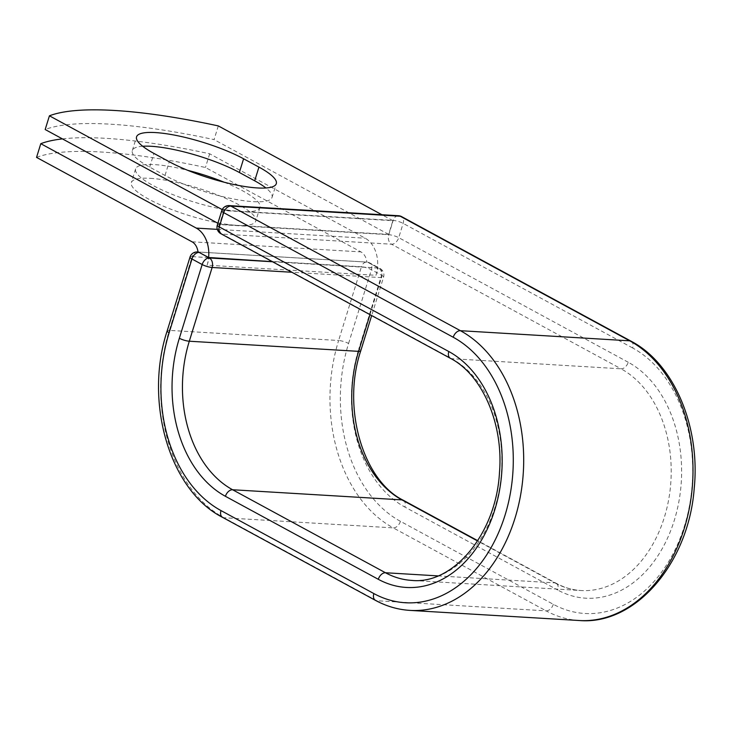 <?xml version="1.0" encoding="UTF-8"?>
<svg xmlns="http://www.w3.org/2000/svg" width="731" height="731" viewBox="0 0 731 731"><rect width="100%" height="100%" fill="white"/><g stroke="black" fill="none" stroke-linecap="round" stroke-linejoin="round"><path stroke-width="0.55" stroke-dasharray="3.65 2.74" d="M142.7 146.255A65.114 14.41 17.2 0 0 132.32 150.549A65.114 14.41 17.2 0 0 149.681 167.125L165.014 175.449A65.114 14.41 17.2 0 0 231.224 198.53A65.114 14.41 17.2 0 0 272.051 197.379A65.114 14.41 17.2 0 0 265.92 187.977M150.239 178.318A65.114 14.41 -162.8 0 1 219.857 195.899A65.114 14.41 -162.8 0 1 255.759 221.091A65.114 14.41 -162.8 0 1 236.871 225.358A65.114 14.41 -162.8 0 1 167.253 207.778A65.114 14.41 -162.8 0 1 131.361 182.586A65.114 14.41 -162.8 0 1 150.239 178.318M224.207 182.238A65.114 14.41 -162.8 0 1 259.998 207.385A65.114 14.41 -162.8 0 1 241.12 211.652A65.114 14.41 -162.8 0 1 171.502 194.071A65.114 14.41 -162.8 0 1 135.601 168.879A65.114 14.41 -162.8 0 1 154.488 164.612A65.114 14.41 -162.8 0 1 187.693 170.323M62.437 138.89A275.889 61.066 17.2 0 1 209.678 153.784L365.162 238.196A28.692 20.77 93.4 0 1 377.516 267.583L368.25 262.557A7.356 5.327 -86.6 0 0 366.889 262.1L198.01 251.994M36.55 157.393A275.889 61.066 -162.8 0 1 205.438 167.49L360.922 251.903A13.98 10.115 93.4 0 1 366.889 262.1M209.678 153.784L205.438 167.49M375.981 275.295L378.247 267.985L377.516 267.583A28.692 20.77 93.4 0 1 375.981 275.295L207.092 265.189A28.692 20.77 -86.6 0 0 208.627 257.486M207.092 265.189L209.358 257.879M272.334 261.643L378.247 267.985M219.757 224.298L388.636 234.395L392.885 220.689L223.997 210.592L219.757 224.298L217.875 223.275M218.304 125.915L214.064 139.621A275.889 61.066 -162.8 0 0 45.176 129.524M223.997 210.592L222.206 209.614M388.636 234.395L214.064 139.621M392.885 220.689L381.92 214.74M149.681 167.125L153.921 153.419M217.308 229.36L365.162 238.196M192.043 241.806L360.922 251.903M272.535 261.762L378.658 268.103L368.25 262.557M631.1 341.213A7.356 4.806 118.5 0 1 632.653 347.983A137.574 99.599 93.4 0 1 684.508 525.836A137.574 99.599 93.4 0 1 553.312 604.309L400.433 521.322A137.574 99.599 93.4 0 1 348.577 343.46A7.356 1.626 17.2 0 0 338.617 340.5L361.443 266.769A7.356 1.626 -162.8 0 1 371.403 269.73L381.6 275.258A7.356 1.626 -162.8 0 1 383.565 277.131A7.356 1.626 -162.8 0 1 381.436 277.616L291.879 272.261M348.577 343.46L371.403 269.73A7.356 4.806 -61.5 0 0 369.849 262.959L380.047 268.496A7.356 4.806 -61.5 0 1 381.6 275.258L358.775 348.998A7.356 1.626 17.2 0 1 360.739 350.871M400.433 521.322A7.356 4.806 -61.5 0 1 393.251 527.873A144.939 104.926 93.4 0 1 338.617 340.5L169.318 330.375L192.134 256.636L361.443 266.769A7.356 5.327 -86.6 0 1 366.779 262.082L198 251.985M190.005 257.12A7.356 1.626 -162.8 0 1 192.134 256.636A7.356 5.327 -86.6 0 1 197.471 251.957M553.312 604.309A7.356 4.806 -61.5 0 1 546.121 610.86L393.251 527.873L223.942 517.74A144.939 104.926 93.4 0 1 169.318 330.375A7.356 1.626 17.2 0 0 167.18 330.86M369.968 314.65L381.436 277.616A7.356 5.327 -86.6 0 0 378.658 268.103A7.356 4.806 -61.5 0 1 380.047 268.496A7.356 7.356 0 0 1 383.565 277.131L371.668 315.573M579.263 620.518A144.939 104.926 93.4 0 1 546.121 610.86L376.812 600.736L223.942 517.74A7.356 4.806 -61.5 0 1 222.553 517.356M403.302 500.269A7.356 4.806 -61.5 0 1 404.855 507.04A122.251 88.497 93.4 0 1 358.775 348.998M409.954 610.394A144.939 104.926 93.4 0 1 376.812 600.736A7.356 4.806 -61.5 0 1 375.423 600.352M437.979 575.891L554.783 582.872L477.581 540.967M450.351 358.291A7.356 4.806 118.5 0 0 451.74 358.683L621.048 368.808A114.895 83.17 93.4 0 1 668.719 499.383A114.895 83.17 93.4 0 1 581.054 590.529A114.895 83.17 93.4 0 1 554.783 582.872A7.356 4.806 -61.5 0 1 556.172 583.265A7.356 4.806 -61.5 0 1 557.726 590.036L404.855 507.04M220.844 233.692A7.356 4.806 118.5 0 0 222.224 234.084L451.74 358.683A114.895 83.17 93.4 0 1 499.41 489.258A114.895 83.17 93.4 0 1 411.745 580.405L581.054 590.529C572.483 590.018 564.186 587.596 556.172 583.265L477.763 540.693M217.326 225.047A7.356 1.626 17.2 0 1 219.455 224.572L223.878 210.29L393.177 220.415L388.764 234.697L219.455 224.572A7.356 5.327 -86.6 0 0 222.224 234.084L391.533 244.209L621.048 368.808A7.356 4.806 118.5 0 0 628.24 362.256A122.251 88.497 93.4 0 1 674.311 520.298A122.251 88.497 93.4 0 1 557.726 590.036M628.24 362.256L398.724 237.657A7.356 1.626 17.2 0 0 388.764 234.697A7.356 5.327 -86.6 0 0 391.533 244.209A7.356 4.806 118.5 0 0 398.724 237.657L403.146 223.375A7.356 4.806 118.5 0 0 401.584 216.604M632.653 347.983L403.146 223.375A7.356 1.626 17.2 0 0 393.177 220.415A7.356 5.327 -86.6 0 1 398.514 215.727M165.014 175.449L169.263 161.743M368.461 262.566A7.356 4.806 -61.5 0 1 369.849 262.959A7.356 7.356 0 0 0 366.779 262.082A7.356 5.327 -86.6 0 1 368.461 262.566M229.205 205.603A7.356 5.327 -86.6 0 0 223.878 210.29A7.356 1.626 17.2 0 0 221.74 210.775M132.32 150.549L136.56 136.843M259.998 207.385L255.759 221.091M135.601 168.879L131.361 182.586M272.051 197.379L276.3 183.673"/><path stroke-width="1.1" d="M155.447 132.576A65.114 14.41 17.2 0 0 136.56 136.843A65.114 14.41 17.2 0 0 153.921 153.419L169.263 161.743A65.114 14.41 17.2 0 0 235.464 184.824A65.114 14.41 17.2 0 0 276.3 183.673A65.114 14.41 17.2 0 0 258.938 167.107L243.597 158.782A65.114 14.41 17.2 0 0 155.447 132.576M265.92 187.977A65.114 14.41 17.2 0 0 254.69 180.813L239.357 172.489A65.114 14.41 17.2 0 0 151.198 146.291A65.114 14.41 17.2 0 0 142.7 146.255M187.693 170.323A65.114 14.41 -162.8 0 1 224.207 182.238M62.437 138.89A275.889 61.066 17.2 0 0 40.79 143.687L196.283 228.099A28.692 20.77 93.4 0 1 208.627 257.486L199.152 252.442L209.349 257.979L272.535 261.762M40.79 143.687L36.55 157.393L192.043 241.806A13.98 10.115 93.4 0 1 198.01 251.994A7.356 5.327 93.4 0 1 199.362 252.46M208.627 257.486L272.334 261.643M222.206 209.614L49.425 115.809L45.176 129.524L217.875 223.275M49.425 115.809A275.889 61.066 -162.8 0 1 218.304 125.915L381.92 214.74M196.283 228.099L217.308 229.36M169.144 332.733L191.97 258.993A7.356 1.626 -162.8 0 1 190.005 257.12L167.18 330.86A7.356 1.626 17.2 0 0 169.144 332.733A137.574 99.599 93.4 0 0 221 510.585A7.356 4.806 -61.5 0 0 222.553 517.356C169.4 490.364 143.879 401.63 167.18 330.86M378.292 579.299A7.356 4.806 -61.5 0 1 385.475 572.748A114.895 83.17 93.4 0 0 411.745 580.405C452.845 584.846 496.203 534.16 499.483 472.473C503.641 423.212 481.848 374.382 450.351 358.291A7.356 4.806 118.5 0 1 448.797 351.529A122.251 88.497 93.4 0 1 494.869 509.571A122.251 88.497 93.4 0 1 378.292 579.299L225.413 496.303A122.251 88.497 93.4 0 1 179.342 338.261A7.356 1.626 17.2 0 0 189.302 341.222L212.127 267.491A7.356 1.626 -162.8 0 1 202.167 264.531L191.97 258.993A7.356 4.806 -61.5 0 1 199.152 252.442A7.356 5.327 -86.6 0 0 197.471 251.957A7.356 7.356 0 0 0 190.005 257.12M179.342 338.261L202.167 264.531A7.356 4.806 -61.5 0 1 209.349 257.979A7.356 5.327 -86.6 0 1 212.127 267.491L291.879 272.261M225.413 496.303A7.356 4.806 -61.5 0 1 232.604 489.752A114.895 83.17 93.4 0 1 189.302 341.222L358.61 351.355L369.968 314.65M437.979 575.891L385.475 572.748L232.604 489.752L401.913 499.885A114.895 83.17 93.4 0 1 358.61 351.355A7.356 1.626 17.2 0 0 360.739 350.871L371.668 315.573M477.581 540.967L401.913 499.885A7.356 4.806 -61.5 0 1 403.302 500.269C363.243 480.66 341.541 408.245 360.739 350.871M222.553 517.356L375.423 600.352A7.356 4.806 -61.5 0 1 373.87 593.581L221 510.585M631.1 341.213A7.356 4.806 118.5 0 0 629.711 340.82A144.939 104.926 93.4 0 1 689.854 505.541A144.939 104.926 93.4 0 1 579.263 620.518C635.742 625.407 688.748 562.632 694.212 488.381C700.49 426.593 674.128 363.663 631.1 341.213L401.584 216.604A7.356 4.806 118.5 0 0 400.195 216.221L230.895 206.096A7.356 4.806 118.5 0 0 223.704 212.648L219.282 226.921A7.356 4.806 118.5 0 0 220.844 233.692L450.351 358.291M401.584 216.604A7.356 7.356 0 0 0 398.514 215.727A7.356 5.327 -86.6 0 1 400.195 216.221L629.711 340.82L460.402 330.695A144.939 104.926 93.4 0 1 520.545 495.417A144.939 104.926 93.4 0 1 409.954 610.394L579.263 620.518M398.514 215.727L229.205 205.603A7.356 5.327 -86.6 0 1 230.895 206.096L460.402 330.695A7.356 4.806 118.5 0 0 453.22 337.247A137.574 99.599 93.4 0 1 505.066 515.099A137.574 99.599 93.4 0 1 373.87 593.581M453.22 337.247L223.704 212.648A7.356 1.626 17.2 0 1 221.74 210.775L217.326 225.047A7.356 1.626 17.2 0 0 219.282 226.921L448.797 351.529M254.69 180.813L258.938 167.107M239.357 172.489L243.597 158.782M477.763 540.693L403.302 500.269M375.423 600.352C386.416 606.301 397.92 609.645 409.954 610.394M198 251.985L197.471 251.957M217.326 225.047A7.356 7.356 0 0 0 220.844 233.692M229.205 205.603A7.356 7.356 0 0 0 221.74 210.775"/></g></svg>
